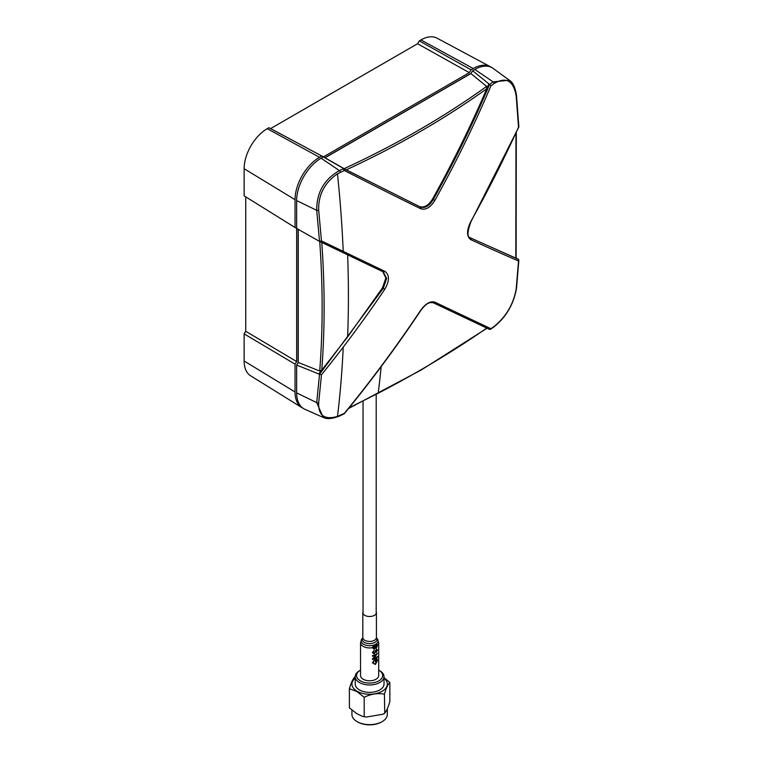 <?xml version="1.0" encoding="UTF-8"?>
<svg xmlns="http://www.w3.org/2000/svg" width="763" height="763" viewBox="0 0 763 763"><rect width="100%" height="100%" fill="white"/><g stroke="black" fill="none" stroke-linecap="round" stroke-linejoin="round"><path stroke-width="1.14" d="M321.471 240.936A1018.958 7.029 26 0 0 343.216 251.37A1018.958 7.029 26 0 0 384.752 271.256C389.664 274.804 389.664 280.822 384.752 289.301A1018.958 860.759 124.9 0 1 343.216 347.136A1018.958 860.759 124.9 0 1 321.471 374.757L318.686 402.797C318.238 415.549 324.504 420.098 337.484 416.445L344.342 413.346A1018.395 798.747 -55.8 0 0 420.575 310.398C425.582 303.55 430.342 300.803 434.843 302.158A1018.395 7.02 26 0 0 490.933 328.71L494.214 326.402C506.241 316.531 513.575 303.979 516.198 288.767L518.525 260.984A1018.958 68.603 -149.1 0 1 470.771 239.639C466.508 236.454 466.508 230.436 470.771 221.594A1018.958 799.185 -55.8 0 0 518.525 127.173L516.198 96.176C513.547 80.659 506.222 76.424 494.214 83.463L490.933 85.857A1018.395 860.292 124.9 0 1 434.843 200.431C430.332 207.603 425.573 210.35 420.575 208.671A1018.395 68.565 -149.1 0 1 344.342 170.492L337.484 173.792C324.485 182.796 318.219 194.937 318.686 210.207L321.471 240.936L319.516 241.366L296.645 228.442L296.645 200.602A34.621 19.991 -60 0 1 321.128 158.208L323.312 156.94L342.911 168.118L344.342 170.492M321.757 242.434C324.904 286.535 324.904 329.101 321.757 370.131L347.632 336.864L382.473 287.899L385.84 278.018L382.778 271.676M349.101 407.843L378.19 393.241C417.351 372.888 453.546 351.171 486.794 328.08M384.752 271.256A1.364 1.068 115.5 0 1 383.264 271.905L386.669 278.428L383.255 288.29L319.506 374.29L321.471 374.757M470.771 239.639A1.364 1.144 -65.2 0 0 470.456 237.942L515.817 258.094L515.979 133.248M516.112 257.951L518.497 259.41L518.525 260.984L518.506 259.41L469.913 237.636C467.042 236.797 467.385 231.504 470.943 221.747L470.771 221.594M471.057 73.343L324.904 157.731M312.496 371.419L296.645 365.067L296.645 392.897L316.721 402.626L319.516 374.299L312.496 371.419M344.237 413.784L339.964 415.816C332.534 418.858 326.965 419.383 323.245 417.418L304.923 409.311A34.621 19.991 -60 0 1 296.645 392.897M489.617 329.435L490.933 328.71L489.617 329.435L433.289 302.768L489.608 329.425M323.245 417.418L316.721 402.626A1.583 1.011 6.7 0 0 318.686 402.797M344.342 413.346L343.684 413.689L344.342 413.346M384.752 289.301L382.473 287.899M383.264 271.905L319.516 241.366L383.255 271.905A1.364 1.068 115.5 0 1 383.255 271.905L383.322 271.933M321.757 370.131L319.707 371.009C322.949 329.397 322.949 286.211 319.707 241.432M298.247 229.358L298.247 362.473L319.707 371.009M320.689 371.476L318.705 373.908M298.247 362.473L296.645 365.067M298.123 229.281L298.123 362.683M486.794 88.718C444.657 118.914 397.819 145.962 346.278 169.844L344.189 168.642C396.493 144.493 443.98 117.073 486.651 86.391L486.794 88.718C470.714 126.238 452.631 163.015 432.545 199.048L433.279 199.534C429.235 206.067 424.924 208.557 420.318 207.011L343.674 168.623L339.382 170.588A1.583 0.82 65.6 0 1 340.269 172.343M420.575 208.671A1.364 1.068 -64 0 0 420.318 207.011L346.278 169.844M419.593 206.535C424.142 208.041 428.453 205.552 432.545 199.048M319.516 241.366L316.721 210.33C316.54 192.667 324.094 179.419 339.382 170.588L321.128 158.208M342.911 168.118L344.189 168.642M486.651 86.391L470.914 73.572L325.038 157.798L323.312 156.94M345.095 169.233L325.038 157.798M487.528 87.011L488.864 83.854L489.608 84.369L493.089 81.851L509.379 80.249L493.175 68.422A34.621 19.991 -60 0 0 474.824 69.462L472.64 70.73L470.914 73.572M472.64 70.73L488.864 83.854M490.933 85.857L489.617 84.378C472.965 123.644 454.185 162.033 433.279 199.534L434.843 200.431M518.506 126.486L518.525 127.173L518.506 126.486M509.379 80.249L509.379 80.258C512.908 82.299 515.283 87.43 516.513 95.642A1.583 0.792 175 0 1 516.198 96.176M517.819 258.953L516.103 258.113M490.208 66.648L436.989 38.15A32.685 18.875 120 0 0 420.947 39.943L419.297 40.887L417.571 43.739L270.617 128.585L268.9 127.726L323.436 156.873L469.312 72.647L471.038 69.805L473.222 68.536A34.621 19.991 -60 0 1 490.208 66.648A34.621 19.991 -60 0 1 491.315 67.316M268.9 127.726L267.25 128.68A32.685 18.875 120 0 0 244.131 168.709L244.131 195.843L295.043 227.517L295.043 199.677A34.621 19.991 -60 0 1 319.525 157.283L321.709 156.014M419.297 40.887L471.038 69.805M417.571 43.739L469.312 72.647M245.743 196.835L245.743 331.285L244.131 333.87L244.131 361.004A32.685 18.875 120 0 0 250.607 375.787L301.9 407.633A34.621 19.991 -60 0 1 295.043 391.972L295.043 364.132L296.645 361.548L296.645 228.442M303.035 408.253A34.621 19.991 -60 0 1 301.9 407.633M244.131 333.87L295.043 364.132M245.743 331.285L296.645 361.548M296.645 228.251L295.043 227.517M270.617 128.585L323.436 156.873M363.045 611.573A6.8 3.929 0 0 0 362.816 612.575A6.8 3.929 0 0 0 364.809 615.36A6.8 3.929 0 0 0 372.22 616.208A6.8 3.929 0 0 0 376.417 612.575A6.8 3.929 0 0 0 376.197 611.573M360.546 642.704L360.546 675.532A9.07 5.236 0 0 0 363.207 679.242A9.07 5.236 0 0 0 373.088 680.377A9.07 5.236 0 0 0 378.686 675.532L378.686 642.704L377.342 638.85A8.46 4.883 0 0 1 374.414 644.878A8.46 4.883 0 0 1 363.636 644.306A8.46 4.883 0 0 1 361.891 638.85L360.546 642.704A9.07 5.236 0 0 0 363.207 646.404A9.07 5.236 0 0 0 372.411 647.682L374.118 649.218L375.272 647.997L376.245 644.926L377.103 645.698L376.111 648.531L377.504 645.336L376.245 643.905A8.507 4.912 0 0 1 375.634 644.296L374.557 648.14L374.061 648.502L373.164 647.653L374.099 646.108L373.832 645.212L372.411 647.711A9.118 5.265 0 0 0 373.164 647.549M375.329 661.836A9.118 5.265 0 0 0 375.882 661.559L375.882 660.157A9.118 5.265 0 0 0 376.703 659.652L377.103 660.815L375.386 663.734L374.337 663.972L373.164 662.665L374.232 660.224L372.411 662.818L375.415 664.449L377.504 660.386L376.951 658.727A9.118 5.265 180 0 1 375.329 659.709L375.329 661.836M372.497 659.537A9.118 5.265 0 0 0 377.466 657.22L377.466 656.485A9.118 5.265 180 0 1 374.08 658.402L377.466 653.233A9.118 5.265 180 0 1 372.497 655.551L372.497 656.275A9.118 5.265 0 0 0 376.512 654.73L372.497 658.765L372.497 659.537M376.111 652.584L377.504 650.086L376.388 649.094L374.557 652.928L374.061 653.29L373.164 652.441L374.232 650.238L372.411 652.632L374.118 653.996L376.417 649.809L377.103 650.486L376.111 652.584M382.129 721.645L381.481 722.008A16.786 9.69 180 0 1 357.752 722.008L357.113 721.645A17.692 10.215 0 0 0 382.129 721.645A17.692 10.215 0 0 0 387.308 714.416L387.308 708.608M384.428 694.158L384.724 713.243L383.016 714.216L384.428 713.271C386.231 711.669 388.043 707.768 389.855 701.588L389.855 682.475C388.052 684.077 386.24 687.978 384.428 694.158C377.695 692.918 370.952 693.958 364.199 697.287L356.788 691.478L349.378 688.741C351.19 682.57 352.992 678.669 354.805 677.058M349.378 688.741L349.378 707.854L356.788 713.653L362.644 716.447L366.488 717.029L383.016 714.216M383.932 677.544L389.855 682.475M354.509 677.086L355.215 676.657L355.215 684.049A14.402 8.317 0 0 0 359.43 689.933A14.402 8.317 0 0 0 375.129 691.736A14.402 8.317 0 0 0 384.018 684.049L384.018 676.647A14.402 8.317 180 0 1 375.129 684.325A14.402 8.317 180 0 1 359.43 682.523A14.402 8.317 180 0 1 355.215 676.647A14.402 8.317 180 0 1 359.43 670.763L360.394 670.21A13.038 7.525 0 0 0 360.394 680.863A13.038 7.525 0 0 0 378.839 680.863A13.038 7.525 0 0 0 378.839 670.21L379.802 670.763A14.402 8.317 180 0 1 384.018 676.647M379.802 670.763L378.839 670.21A13.038 7.525 0 0 0 378.686 670.124M364.199 716.4L364.199 697.287M351.924 710.534L351.924 714.416A17.692 10.215 0 0 0 357.113 721.645L357.752 722.008M343.216 251.37A1022.601 521.139 -114.8 0 0 337.484 173.792M343.216 347.136A1022.601 521.139 65.2 0 1 337.484 416.445M347.632 254.852A1020.331 524.524 -115.1 0 1 348.414 296.406A1020.331 524.524 64.9 0 1 347.632 336.864M381.157 366.65A1020.331 554.577 62.8 0 1 378.19 393.241M434.843 302.158A1.364 1.144 115.4 0 1 433.279 302.768C430.58 302.596 427.614 301.337 420.756 310.522L420.575 310.398M518.859 260.202L516.513 288.233C513.69 304.16 506.155 317.065 493.909 326.936A1.583 1.021 -125.3 0 0 494.214 326.402M516.513 288.233A1.583 1.03 -174.3 0 1 516.198 288.767M339.964 415.816A1.583 0.801 -115.3 0 0 340.269 415.282M296.645 200.602L316.721 210.33A1.583 0.811 -6.1 0 0 318.686 210.207M474.824 69.462L493.089 81.851A1.583 1.001 53.8 0 1 494.214 83.463M267.25 128.68L319.525 157.283M244.131 168.709L295.043 199.677M420.947 39.943L473.222 68.536M244.131 361.004L295.043 391.972M361.891 638.85L362.787 637.696A7.411 4.282 0 0 0 364.38 642.389A7.411 4.282 0 0 0 373.784 642.894A7.411 4.282 0 0 0 376.417 637.658M362.854 637.61L362.816 637.506A6.8 3.929 0 0 0 364.809 640.291A6.8 3.929 0 0 0 372.22 641.139A6.8 3.929 0 0 0 376.417 637.506L376.417 612.575M373.164 647.52A9.07 5.236 0 0 0 374.967 646.929M375.644 646.614A9.07 5.236 0 0 0 377.103 645.66M377.504 645.288A9.07 5.236 0 0 0 378.686 642.704M374.957 646.967A9.118 5.265 0 0 0 375.634 646.652M355.215 678.126A17.692 10.215 0 0 0 357.113 691.278A17.692 10.215 0 0 0 381.042 691.85A17.692 10.215 0 0 0 384.018 678.126M493.909 326.936L490.475 329.349M487.061 328.224L421.243 369.988L348.577 408.491M344.304 413.737C371.457 380.642 396.941 346.24 420.756 310.522M516.513 95.642L518.869 126.896M518.85 126.973L470.943 221.747M516.103 258.171L516.303 132.562M376.197 613.586L376.197 394.662M363.045 613.586L363.045 401.367M376.445 637.696L377.342 638.85M362.816 637.506L362.816 612.575M366.488 717.029L362.644 716.447"/></g></svg>
